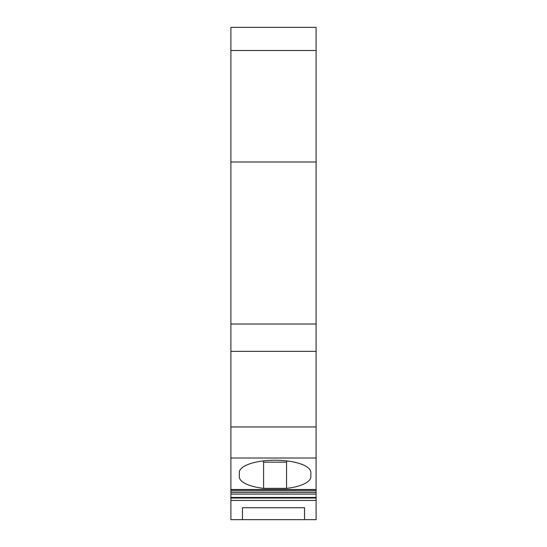 <?xml version="1.0" encoding="UTF-8"?>
<svg xmlns="http://www.w3.org/2000/svg" width="547" height="547" viewBox="0 0 547 547"><rect width="100%" height="100%" fill="white"/><g stroke="black" fill="none" stroke-linecap="round" stroke-linejoin="round"><path stroke-width="0.82" d="M316.104 458.024L230.896 458.024L230.896 324.015L316.104 324.015L316.104 519.65L304.529 519.65L304.529 507.725L242.471 507.725L242.471 519.65L304.529 519.65L304.529 507.725M316.104 324.015L316.104 161.994L230.896 161.994L230.896 50.495L316.104 50.495L316.104 161.994M316.104 27.35L230.896 27.35L316.104 27.35L316.104 50.495M316.104 498.057L230.896 498.057L230.896 519.65L242.471 519.65L242.471 507.725M230.896 27.35L230.896 50.495M230.896 324.015L230.896 161.994M230.896 458.024L230.896 489.674L316.104 489.674M316.104 494.119L230.896 494.119L230.896 489.674M230.896 494.119L230.896 498.057M263.592 488.368A35.767 12.232 0 0 1 239.312 476.786L239.312 472.464A35.767 12.232 0 0 1 275.079 460.232A35.767 12.232 0 0 1 310.846 472.464L310.846 476.786A35.767 12.232 0 0 1 286.56 488.368L263.592 488.368L263.592 462.181L262.991 460.95M316.104 426.947L230.896 426.947M316.104 351.345L230.896 351.345M287.168 460.95L286.56 462.181L286.56 488.368M286.56 462.181L263.592 462.181M230.896 500.423L316.104 500.423M230.896 489.483L316.104 489.483M316.104 497.455L230.896 497.455M316.104 492.471L230.896 492.471M316.104 490.844L230.896 490.844"/></g></svg>
